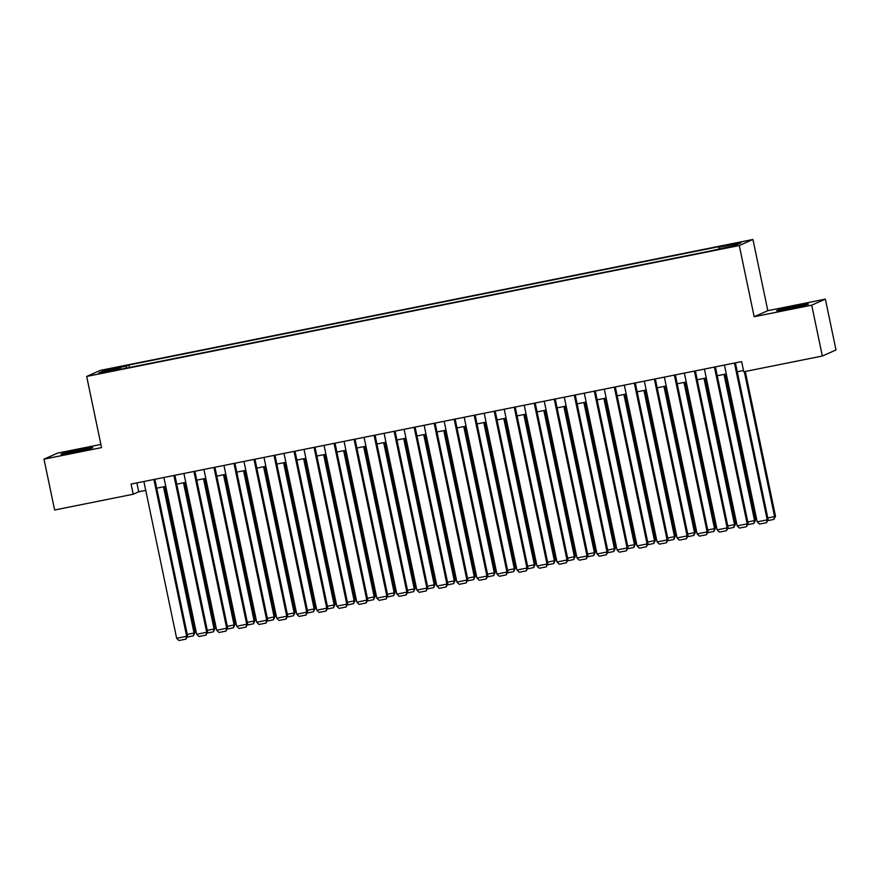 <?xml version="1.0" encoding="UTF-8"?>
<svg xmlns="http://www.w3.org/2000/svg" width="880" height="880" viewBox="0 0 880 880"><rect width="100%" height="100%" fill="white"/><g stroke="black" fill="none" stroke-linecap="round" stroke-linejoin="round"><path stroke-width="1.32" d="M73.975 452.188A16.225 0.671 -11.8 0 0 92.73 447.59A16.225 0.671 -11.8 0 0 79.739 449.636A16.225 0.671 -11.8 0 0 60.984 454.223A16.225 0.671 -11.8 0 0 73.975 452.188M789.635 308.638A16.225 0.671 -11.8 0 0 808.401 304.051A16.225 0.671 -11.8 0 0 795.399 306.097A16.225 0.671 -11.8 0 0 776.644 310.684A16.225 0.671 -11.8 0 0 789.635 308.638M103.62 372.801L111.32 370.92L103.62 372.801M100.892 444.433L57.662 453.101L44 459.151L54.626 510.004L133.199 494.241L138.732 491.788L145.739 490.38M752.95 239.481L100.353 370.381L86.68 376.431L739.288 245.531L752.95 239.481L767.822 310.673L754.16 316.712L811.712 305.173L825.374 299.123L767.822 310.673M825.374 299.123L836 349.965L822.338 356.015L811.712 305.173M822.338 356.015L743.765 371.778L741.642 361.614L131.076 484.066L133.199 494.241M728.728 246.862L716.87 249.568L728.827 247.379M120.978 369.193L120.736 368.621L118.151 369.765L710.699 250.921L735.306 245.355L740.916 242.869L718.905 247.291L721.49 246.147L128.931 364.991L126.346 366.135L126.401 368.115M120.736 368.621L98.714 373.043L104.335 370.557L126.346 366.135M44 459.151L101.552 447.612L86.68 376.431M754.16 316.712L739.288 245.531M156.717 488.18L165.759 486.365M176.737 484.165L185.779 482.35M196.757 480.15L205.799 478.335M216.777 476.135L225.819 474.32M236.797 472.12L245.839 470.305M256.817 468.105L265.859 466.29M276.837 464.09L285.868 462.275M296.846 460.075L305.888 458.26M316.866 456.06L325.908 454.245M336.886 452.045L345.928 450.23M356.906 448.03L365.948 446.215M376.926 444.015L385.968 442.2M396.946 440L405.988 438.185M416.966 435.985L426.008 434.17M436.975 431.97L446.017 430.155M456.995 427.955L466.037 426.14M477.015 423.94L486.057 422.125M497.035 419.925L506.077 418.11M517.055 415.91L526.097 414.095M537.075 411.895L546.117 410.08M557.095 407.88L566.137 406.065M577.115 403.865L586.146 402.05M597.124 399.85L606.166 398.035M617.144 395.835L626.186 394.02M637.164 391.82L646.206 390.005M657.184 387.805L666.226 385.99M677.204 383.79L686.246 381.975M697.224 379.775L706.266 377.96M717.244 375.76L726.286 373.945M737.264 371.745L743.49 370.491M136.884 482.9L138.732 491.788M718.938 248.644L718.905 247.291M129.459 367.499L128.931 364.991M104.335 370.557L105.6 371.657M734.437 363.055L767.195 519.849L768.119 519.442L735.405 362.857M724.427 365.057L757.185 521.862L767.195 519.849L766.524 522.676L759.517 524.073L757.185 521.862M768.119 519.442L766.524 522.676M744.304 371.668L774.576 516.582L775.5 516.175L745.272 371.47M767.8 517.935L774.576 516.582L773.905 519.398L767.624 520.663M775.5 516.175L773.905 519.398M714.417 367.07L747.175 523.864L748.099 523.457L715.385 366.872M704.407 369.072L737.165 525.877L747.175 523.864L746.504 526.691L739.497 528.088L737.165 525.877M748.099 523.457L746.504 526.691M694.397 371.085L727.155 527.879L728.079 527.472L695.365 370.887M684.387 373.087L717.145 529.892L727.155 527.879L726.484 530.706L719.477 532.103L717.145 529.892M728.079 527.472L726.484 530.706M674.377 375.1L707.135 531.894L708.059 531.487L675.345 374.902M664.367 377.102L697.125 533.907L707.135 531.894L706.464 534.721L699.457 536.118L697.125 533.907M708.059 531.487L706.464 534.721M654.357 379.115L687.115 535.909L688.039 535.502L655.325 378.917M644.347 381.117L677.105 537.922L687.115 535.909L686.444 538.736L679.437 540.133L677.105 537.922M688.039 535.502L686.444 538.736M724.02 374.396L754.556 520.597L755.48 520.19L724.988 374.198M747.78 521.95L754.556 520.597L753.885 523.413L747.604 524.678M755.48 520.19L753.885 523.413M704 378.411L734.536 524.612L735.46 524.205L704.968 378.213M727.76 525.965L734.536 524.612L733.865 527.428L727.595 528.693M735.46 524.205L733.865 527.428M683.98 382.426L714.527 528.627L715.451 528.22L684.948 382.228M707.751 529.98L714.527 528.627L713.856 531.443L707.575 532.708M715.451 528.22L713.856 531.443M663.96 386.441L694.507 532.642L695.431 532.235L664.928 386.243M687.731 533.995L694.507 532.642L693.836 535.458L687.555 536.723M695.431 532.235L693.836 535.458M634.337 383.13L667.095 539.924L668.019 539.517L635.305 382.932M624.338 385.132L657.085 541.937L667.095 539.924L666.424 542.751L659.417 544.148L657.085 541.937M668.019 539.517L666.424 542.751M643.94 390.456L674.487 536.657L675.411 536.25L644.908 390.258M667.711 538.01L674.487 536.657L673.816 539.473L667.535 540.738M675.411 536.25L673.816 539.473M614.328 387.145L647.075 543.939L647.999 543.532L615.296 386.947M604.318 389.147L637.076 545.952L647.075 543.939L646.404 546.766L639.397 548.163L637.076 545.952M647.999 543.532L646.404 546.766M623.92 394.471L654.467 540.672L655.391 540.265L624.888 394.273M647.691 542.025L654.467 540.672L653.796 543.488L647.515 544.753M655.391 540.265L653.796 543.488M594.308 391.16L627.066 547.954L627.99 547.547L595.276 390.962M584.298 393.162L617.056 549.967L627.066 547.954L626.395 550.781L619.388 552.178L617.056 549.967M627.99 547.547L626.395 550.781M603.911 398.486L634.447 544.687L635.371 544.28L604.879 398.299M627.671 546.04L634.447 544.687L633.776 547.503L627.495 548.768M635.371 544.28L633.776 547.503M574.288 395.175L607.046 551.969L607.97 551.562L575.256 394.977M564.278 397.177L597.036 553.982L607.046 551.969L606.375 554.796L599.368 556.193L597.036 553.982M607.97 551.562L606.375 554.796M583.891 402.501L614.427 548.702L615.351 548.295L584.859 402.314M607.651 550.055L614.427 548.702L613.756 551.518L607.475 552.783M615.351 548.295L613.756 551.518M554.268 399.19L587.026 555.984L587.95 555.577L555.236 398.992M544.258 401.192L577.016 557.997L587.026 555.984L586.355 558.811L579.348 560.208L577.016 557.997M587.95 555.577L586.355 558.811M563.871 406.516L594.407 552.717L595.331 552.31L564.839 406.329M587.631 554.07L594.407 552.717L593.736 555.544L587.455 556.798M595.331 552.31L593.736 555.544M534.248 403.205L567.006 559.999L567.93 559.592L535.216 403.007M524.238 405.207L556.996 562.012L567.006 559.999L566.335 562.826L559.328 564.223L556.996 562.012M567.93 559.592L566.335 562.826M543.851 410.531L574.398 556.732L575.311 556.325L544.819 410.344M567.611 558.096L574.398 556.732L573.716 559.559L567.446 560.813M575.311 556.325L573.716 559.559M514.228 407.22L546.986 564.014L547.91 563.607L515.196 407.022M504.218 409.222L536.976 566.027L546.986 564.014L546.315 566.841L539.308 568.238L536.976 566.027M547.91 563.607L546.315 566.841M523.831 414.546L554.378 560.747L555.302 560.34L524.799 414.359M547.602 562.111L554.378 560.747L553.707 563.574L547.426 564.828M555.302 560.34L553.707 563.574M494.208 411.235L526.966 568.029L527.89 567.622L495.176 411.037M484.198 413.237L516.956 570.042L526.966 568.029L526.295 570.856L519.288 572.264L516.956 570.042M527.89 567.622L526.295 570.856M503.811 418.561L534.358 564.762L535.282 564.355L504.779 418.374M527.582 566.126L534.358 564.762L533.687 567.589L527.406 568.843M535.282 564.355L533.687 567.589M483.791 422.576L514.338 568.777L515.262 568.37L484.759 422.389M507.562 570.141L514.338 568.777L513.667 571.604L507.386 572.858M515.262 568.37L513.667 571.604M463.771 426.591L494.318 572.792L495.242 572.385L464.75 426.404M487.542 574.156L494.318 572.792L493.647 575.619L487.366 576.873M495.242 572.385L493.647 575.619M474.199 415.25L506.946 572.044L507.87 571.637L475.167 415.052M464.189 417.252L496.936 574.057L506.946 572.044L506.275 574.871L499.268 576.279L496.936 574.057M507.87 571.637L506.275 574.871M454.179 419.265L486.937 576.059L487.85 575.652L455.147 419.067M444.169 421.278L476.927 578.072L486.937 576.059L486.255 578.886L479.248 580.294L476.927 578.072M487.85 575.652L486.255 578.886M434.159 423.28L466.917 580.074L467.841 579.667L435.127 423.082M424.149 425.293L456.907 582.087L466.917 580.074L466.246 582.901L459.239 584.309L456.907 582.087M467.841 579.667L466.246 582.901M443.762 430.606L474.298 576.807L475.222 576.4L444.73 430.419M467.522 578.171L474.298 576.807L473.627 579.634L467.346 580.888M475.222 576.4L473.627 579.634M414.139 427.295L446.897 584.089L447.821 583.682L415.107 427.097M404.129 429.308L436.887 586.102L446.897 584.089L446.226 586.916L439.219 588.324L436.887 586.102M447.821 583.682L446.226 586.916M423.742 434.621L454.278 580.822L455.202 580.415L424.71 434.434M447.502 582.186L454.278 580.822L453.607 583.649L447.326 584.903M455.202 580.415L453.607 583.649M394.119 431.31L426.877 588.104L427.801 587.697L395.087 431.112M384.109 433.323L416.867 590.117L426.877 588.104L426.206 590.931L419.199 592.339L416.867 590.117M427.801 587.697L426.206 590.931M403.722 438.636L434.258 584.837L435.182 584.43L404.69 438.449M427.482 586.201L434.258 584.837L433.587 587.664L427.306 588.918M435.182 584.43L433.587 587.664M374.099 435.325L406.857 592.119L407.781 591.712L375.067 435.127M364.089 437.338L396.847 594.132L406.857 592.119L406.186 594.946L399.179 596.354L396.847 594.132M407.781 591.712L406.186 594.946M383.702 442.651L414.249 588.852L415.173 588.445L384.67 442.464M407.462 590.216L414.249 588.852L413.578 591.679L407.297 592.933M415.173 588.445L413.578 591.679M354.079 439.34L386.837 596.134L387.761 595.727L355.047 439.142M344.069 441.353L376.827 598.147L386.837 596.134L386.166 598.961L379.159 600.369L376.827 598.147M387.761 595.727L386.166 598.961M363.682 446.666L394.229 592.867L395.153 592.46L364.65 446.479M387.453 594.231L394.229 592.867L393.558 595.694L387.277 596.948M395.153 592.46L393.558 595.694M334.059 443.355L366.817 600.149L367.741 599.742L335.027 443.157M324.06 445.368L356.807 602.162L366.817 600.149L366.146 602.976L359.139 604.384L356.807 602.162M367.741 599.742L366.146 602.976M343.662 450.681L374.209 596.882L375.133 596.475L344.63 450.494M367.433 598.246L374.209 596.882L373.538 599.709L367.257 600.963M375.133 596.475L373.538 599.709M314.05 447.37L346.797 604.164L347.721 603.757L315.018 447.172M304.04 449.383L336.798 606.177L346.797 604.164L346.126 606.991L339.119 608.399L336.798 606.177M347.721 603.757L346.126 606.991M323.642 454.696L354.189 600.897L355.113 600.49L324.61 454.509M347.413 602.261L354.189 600.897L353.518 603.724L347.237 604.978M355.113 600.49L353.518 603.724M294.03 451.385L326.788 608.179L327.712 607.772L294.998 451.187M284.02 453.398L316.778 610.192L326.788 608.179L326.106 611.006L319.11 612.414L316.778 610.192M327.712 607.772L326.106 611.006M303.633 458.711L334.169 604.912L335.093 604.505L304.601 458.524M327.393 606.276L334.169 604.912L333.498 607.739L327.217 608.993M335.093 604.505L333.498 607.739M274.01 455.4L306.768 612.194L307.692 611.787L274.978 455.202M264 457.413L296.758 614.207L306.768 612.194L306.097 615.021L299.09 616.429L296.758 614.207M307.692 611.787L306.097 615.021M253.99 459.415L286.748 616.209L287.672 615.802L254.958 459.217M243.98 461.428L276.738 618.222L286.748 616.209L286.077 619.036L279.07 620.444L276.738 618.222M287.672 615.802L286.077 619.036M233.97 463.43L266.728 620.224L267.652 619.817L234.938 463.232M223.96 465.443L256.718 622.237L266.728 620.224L266.057 623.051L259.05 624.459L256.718 622.237M267.652 619.817L266.057 623.051M283.613 462.726L314.149 608.927L315.073 608.52L284.581 462.539M307.373 610.291L314.149 608.927L313.478 611.754L307.197 613.008M315.073 608.52L313.478 611.754M263.593 466.741L294.129 612.942L295.053 612.535L264.561 466.554M287.353 614.306L294.129 612.942L293.458 615.769L287.177 617.023M295.053 612.535L293.458 615.769M243.573 470.756L274.12 616.957L275.033 616.55L244.541 470.569M267.333 618.321L274.12 616.957L273.438 619.784L267.168 621.038M275.033 616.55L273.438 619.784M213.95 467.445L246.708 624.239L247.632 623.832L214.918 467.247M203.94 469.458L236.698 626.252L246.708 624.239L246.037 627.066L239.03 628.474L236.698 626.252M247.632 623.832L246.037 627.066M223.553 474.771L254.1 620.972L255.024 620.565L224.521 474.584M247.324 622.336L254.1 620.972L253.429 623.799L247.148 625.053M255.024 620.565L253.429 623.799M193.93 471.46L226.688 628.254L227.612 627.847L194.898 471.262M183.92 473.473L216.678 630.267L226.688 628.254L226.017 631.081L219.01 632.489L216.678 630.267M227.612 627.847L226.017 631.081M203.533 478.786L234.08 624.987L235.004 624.58L204.501 478.599M227.304 626.351L234.08 624.987L233.409 627.814L227.128 629.068M235.004 624.58L233.409 627.814M173.91 475.475L206.668 632.269L207.592 631.862L174.889 475.288M163.911 477.488L196.658 634.282L206.668 632.269L205.997 635.096L198.99 636.504L196.658 634.282M207.592 631.862L205.997 635.096M183.513 482.801L214.06 629.002L214.984 628.595L184.481 482.614M207.284 630.366L214.06 629.002L213.389 631.829L207.108 633.083M214.984 628.595L213.389 631.829M153.901 479.49L186.648 636.284L187.572 635.877L154.869 479.303M143.891 481.503L176.649 638.297L186.648 636.284L185.977 639.111L178.97 640.519L176.649 638.297M187.572 635.877L185.977 639.111M163.493 486.816L194.04 633.017L194.964 632.61L164.461 486.629M187.264 634.381L194.04 633.017L193.369 635.844L187.088 637.098M194.964 632.61L193.369 635.844"/></g></svg>
